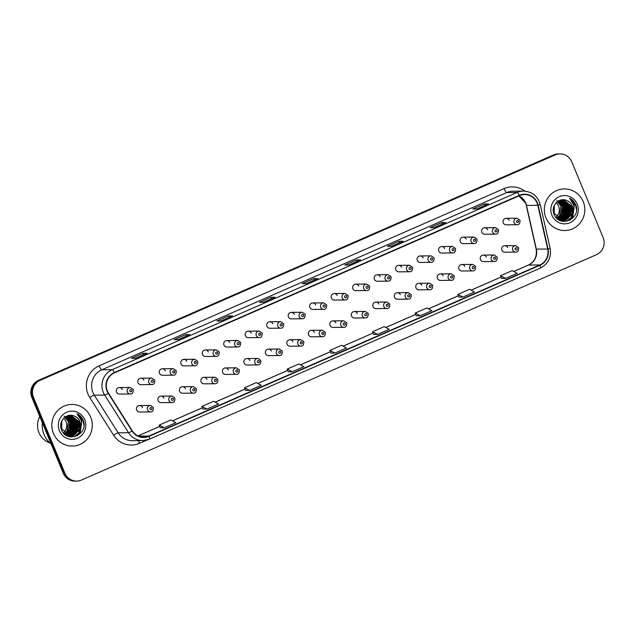 <?xml version="1.0" encoding="UTF-8"?>
<svg xmlns="http://www.w3.org/2000/svg" width="635" height="635" viewBox="0 0 635 635"><rect width="100%" height="100%" fill="white"/><g stroke="black" fill="none" stroke-linecap="round" stroke-linejoin="round"><path stroke-width="0.95" d="M163.981 398.113A3.254 3.159 89.4 0 0 161.036 396.137A3.254 3.159 89.4 0 0 158.163 400.661A3.254 3.159 89.4 0 0 161.1 402.638L171.934 402.534A3.254 3.159 -90.6 0 1 168.989 400.55A3.254 3.159 -90.6 0 1 171.871 396.026L174.871 398.026C174.974 401.185 173.99 402.685 171.934 402.534M185.468 388.715A3.254 3.159 89.4 0 0 182.523 386.731A3.254 3.159 89.4 0 0 179.649 391.255A3.254 3.159 89.4 0 0 182.586 393.24L193.413 393.128A3.254 3.159 -90.6 0 1 190.476 391.152A3.254 3.159 -90.6 0 1 193.35 386.628L196.358 388.628C196.461 391.779 195.477 393.279 193.413 393.128M206.947 379.309A3.254 3.159 89.4 0 0 204.01 377.333A3.254 3.159 89.4 0 0 201.136 381.857A3.254 3.159 89.4 0 0 204.073 383.834L214.9 383.73A3.254 3.159 -90.6 0 1 211.963 381.746A3.254 3.159 -90.6 0 1 214.836 377.222L217.845 379.222C217.948 382.381 216.964 383.881 214.9 383.73M228.433 369.903A3.254 3.159 89.4 0 0 225.496 367.927A3.254 3.159 89.4 0 0 222.615 372.451A3.254 3.159 89.4 0 0 225.56 374.428L236.387 374.325A3.254 3.159 -90.6 0 1 233.45 372.348A3.254 3.159 -90.6 0 1 236.323 367.824L239.324 369.816C239.427 372.975 238.45 374.475 236.387 374.325M249.92 360.505A3.254 3.159 89.4 0 0 246.983 358.529A3.254 3.159 89.4 0 0 244.102 363.053A3.254 3.159 89.4 0 0 247.047 365.03L257.873 364.919A3.254 3.159 -90.6 0 1 254.929 362.942A3.254 3.159 -90.6 0 1 257.81 358.418L260.81 360.418C260.914 363.577 259.937 365.077 257.873 364.919M271.407 351.099A3.254 3.159 89.4 0 0 268.462 349.123A3.254 3.159 89.4 0 0 265.589 353.647A3.254 3.159 89.4 0 0 268.526 355.624L279.36 355.521A3.254 3.159 -90.6 0 1 276.416 353.544A3.254 3.159 -90.6 0 1 279.297 349.02L282.297 351.012C282.4 354.171 281.416 355.671 279.36 355.521M292.894 341.701A3.254 3.159 89.4 0 0 289.949 339.725A3.254 3.159 89.4 0 0 287.076 344.249A3.254 3.159 89.4 0 0 290.012 346.226L300.839 346.115A3.254 3.159 -90.6 0 1 297.902 344.138A3.254 3.159 -90.6 0 1 300.776 339.614L303.784 341.614C303.887 344.765 302.903 346.273 300.839 346.115M314.373 332.295A3.254 3.159 89.4 0 0 311.436 330.319A3.254 3.159 89.4 0 0 308.554 334.843A3.254 3.159 89.4 0 0 311.499 336.82L322.326 336.717A3.254 3.159 -90.6 0 1 319.389 334.74A3.254 3.159 -90.6 0 1 322.262 330.216L325.271 332.208C325.366 335.367 324.39 336.867 322.326 336.717M335.859 322.897A3.254 3.159 89.4 0 0 332.923 320.913A3.254 3.159 89.4 0 0 330.041 325.438A3.254 3.159 89.4 0 0 332.986 327.422L343.813 327.311A3.254 3.159 -90.6 0 1 340.868 325.334A3.254 3.159 -90.6 0 1 343.749 320.81L346.75 322.81C346.853 325.961 345.877 327.469 343.813 327.311M357.346 313.492A3.254 3.159 89.4 0 0 354.401 311.515A3.254 3.159 89.4 0 0 351.528 316.039A3.254 3.159 89.4 0 0 354.465 318.016L365.3 317.913A3.254 3.159 -90.6 0 1 362.355 315.936A3.254 3.159 -90.6 0 1 365.236 311.412L368.236 313.404C368.34 316.563 367.355 318.064 365.3 317.913M378.833 304.094A3.254 3.159 89.4 0 0 375.888 302.109A3.254 3.159 89.4 0 0 373.015 306.634A3.254 3.159 89.4 0 0 375.952 308.618L386.778 308.507A3.254 3.159 -90.6 0 1 383.842 306.53A3.254 3.159 -90.6 0 1 386.715 302.006L389.723 304.006C389.827 307.157 388.842 308.658 386.778 308.507M400.312 294.688A3.254 3.159 89.4 0 0 397.375 292.711A3.254 3.159 89.4 0 0 394.502 297.236A3.254 3.159 89.4 0 0 397.439 299.212L408.265 299.109A3.254 3.159 -90.6 0 1 405.328 297.124A3.254 3.159 -90.6 0 1 408.202 292.6L411.21 294.6C411.313 297.759 410.329 299.26 408.265 299.109M421.799 285.29A3.254 3.159 89.4 0 0 418.862 283.305A3.254 3.159 89.4 0 0 415.981 287.83A3.254 3.159 89.4 0 0 418.925 289.814L429.752 289.703A3.254 3.159 -90.6 0 1 426.815 287.726A3.254 3.159 -90.6 0 1 429.689 283.202L432.689 285.202C432.792 288.353 431.816 289.854 429.752 289.703M443.286 275.884A3.254 3.159 89.4 0 0 440.349 273.907A3.254 3.159 89.4 0 0 437.467 278.432A3.254 3.159 89.4 0 0 440.412 280.408L451.239 280.305A3.254 3.159 -90.6 0 1 448.294 278.32A3.254 3.159 -90.6 0 1 451.175 273.796L454.176 275.796C454.279 278.955 453.303 280.456 451.239 280.305M464.772 266.478A3.254 3.159 89.4 0 0 461.828 264.501A3.254 3.159 89.4 0 0 458.954 269.026A3.254 3.159 89.4 0 0 461.891 271.002L472.726 270.899A3.254 3.159 -90.6 0 1 469.781 268.923A3.254 3.159 -90.6 0 1 472.662 264.398L475.663 266.398C475.766 269.55 474.782 271.05 472.726 270.899M486.259 257.08A3.254 3.159 89.4 0 0 483.314 255.103A3.254 3.159 89.4 0 0 480.441 259.628A3.254 3.159 89.4 0 0 483.378 261.604L494.205 261.501A3.254 3.159 -90.6 0 1 491.268 259.517A3.254 3.159 -90.6 0 1 494.141 254.992L497.149 256.992C497.253 260.152 496.268 261.652 494.205 261.501M507.738 247.674A3.254 3.159 89.4 0 0 504.801 245.697A3.254 3.159 89.4 0 0 501.92 250.222A3.254 3.159 89.4 0 0 504.865 252.198L515.691 252.095A3.254 3.159 -90.6 0 1 512.755 250.119A3.254 3.159 -90.6 0 1 515.628 245.594L518.636 247.587C518.731 250.746 517.755 252.246 515.691 252.095M142.494 407.519A3.254 3.159 89.4 0 0 139.557 405.535A3.254 3.159 89.4 0 0 136.676 410.059A3.254 3.159 89.4 0 0 139.621 412.044L150.447 411.932A3.254 3.159 -90.6 0 1 147.503 409.956A3.254 3.159 -90.6 0 1 150.384 405.432L153.384 407.432C153.487 410.583 152.511 412.083 150.447 411.932M138.033 382.699A3.254 3.159 89.4 0 0 140.978 384.683L151.805 384.572A3.254 3.159 -90.6 0 1 148.86 382.595A3.254 3.159 -90.6 0 1 151.741 378.071L140.914 378.174A3.254 3.159 89.4 0 0 138.033 382.699M159.52 373.301A3.254 3.159 89.4 0 0 162.457 375.277L173.291 375.174A3.254 3.159 -90.6 0 1 170.347 373.19A3.254 3.159 -90.6 0 1 173.228 368.665L162.393 368.776A3.254 3.159 89.4 0 0 159.52 373.301M181.007 363.895A3.254 3.159 89.4 0 0 183.944 365.879L194.77 365.768A3.254 3.159 -90.6 0 1 191.833 363.791A3.254 3.159 -90.6 0 1 194.707 359.267L183.88 359.37A3.254 3.159 89.4 0 0 181.007 363.895M202.494 354.497A3.254 3.159 89.4 0 0 205.43 356.473L216.257 356.37A3.254 3.159 -90.6 0 1 213.32 354.386A3.254 3.159 -90.6 0 1 216.194 349.861L205.367 349.972A3.254 3.159 89.4 0 0 202.494 354.497M223.972 345.091A3.254 3.159 89.4 0 0 226.917 347.067L237.744 346.964A3.254 3.159 -90.6 0 1 234.807 344.988A3.254 3.159 -90.6 0 1 237.68 340.463L226.854 340.566A3.254 3.159 89.4 0 0 223.972 345.091M245.459 335.693A3.254 3.159 89.4 0 0 248.404 337.669L259.231 337.566A3.254 3.159 -90.6 0 1 256.286 335.582A3.254 3.159 -90.6 0 1 259.167 331.057L248.341 331.168A3.254 3.159 89.4 0 0 245.459 335.693M266.946 326.287A3.254 3.159 89.4 0 0 269.883 328.263L280.718 328.16A3.254 3.159 -90.6 0 1 277.773 326.184A3.254 3.159 -90.6 0 1 280.646 321.659L269.819 321.762A3.254 3.159 89.4 0 0 266.946 326.287M288.433 316.889A3.254 3.159 89.4 0 0 291.37 318.865L302.197 318.754A3.254 3.159 -90.6 0 1 299.26 316.778A3.254 3.159 -90.6 0 1 302.133 312.253L291.306 312.364A3.254 3.159 89.4 0 0 288.433 316.889M309.912 307.483A3.254 3.159 89.4 0 0 312.857 309.459L323.683 309.356A3.254 3.159 -90.6 0 1 320.746 307.38A3.254 3.159 -90.6 0 1 323.62 302.855L312.793 302.959A3.254 3.159 89.4 0 0 309.912 307.483M331.399 298.085A3.254 3.159 89.4 0 0 334.343 300.061L345.17 299.95A3.254 3.159 -90.6 0 1 342.225 297.974A3.254 3.159 -90.6 0 1 345.107 293.449L334.28 293.56A3.254 3.159 89.4 0 0 331.399 298.085M352.885 288.679A3.254 3.159 89.4 0 0 355.822 290.655L366.657 290.552A3.254 3.159 -90.6 0 1 363.712 288.576A3.254 3.159 -90.6 0 1 366.593 284.051L355.759 284.155A3.254 3.159 89.4 0 0 352.885 288.679M374.372 279.273A3.254 3.159 89.4 0 0 377.309 281.257L388.136 281.146A3.254 3.159 -90.6 0 1 385.199 279.17A3.254 3.159 -90.6 0 1 388.072 274.645L377.246 274.749A3.254 3.159 89.4 0 0 374.372 279.273M395.859 269.875A3.254 3.159 89.4 0 0 398.796 271.851L409.623 271.748A3.254 3.159 -90.6 0 1 406.686 269.764A3.254 3.159 -90.6 0 1 409.559 265.247L398.732 265.351A3.254 3.159 89.4 0 0 395.859 269.875M417.338 260.469A3.254 3.159 89.4 0 0 420.283 262.453L431.109 262.342A3.254 3.159 -90.6 0 1 428.173 260.366A3.254 3.159 -90.6 0 1 431.046 255.841L420.219 255.945A3.254 3.159 89.4 0 0 417.338 260.469M438.825 251.071A3.254 3.159 89.4 0 0 441.769 253.047L452.596 252.944A3.254 3.159 -90.6 0 1 449.651 250.96A3.254 3.159 -90.6 0 1 452.533 246.436L441.706 246.547A3.254 3.159 89.4 0 0 438.825 251.071M460.311 241.665A3.254 3.159 89.4 0 0 463.248 243.649L474.083 243.538A3.254 3.159 -90.6 0 1 471.138 241.562A3.254 3.159 -90.6 0 1 474.02 237.038L463.185 237.141A3.254 3.159 89.4 0 0 460.311 241.665M481.798 232.267A3.254 3.159 89.4 0 0 484.735 234.244L495.562 234.14A3.254 3.159 -90.6 0 1 492.625 232.156A3.254 3.159 -90.6 0 1 495.498 227.632L484.672 227.743A3.254 3.159 89.4 0 0 481.798 232.267M503.277 222.861A3.254 3.159 89.4 0 0 506.222 224.838L517.049 224.734A3.254 3.159 -90.6 0 1 514.112 222.758A3.254 3.159 -90.6 0 1 516.985 218.234L506.158 218.337A3.254 3.159 89.4 0 0 503.277 222.861M116.546 392.105A3.254 3.159 89.4 0 0 119.491 394.081L130.318 393.978A3.254 3.159 -90.6 0 1 127.381 392.001A3.254 3.159 -90.6 0 1 130.254 387.477L119.428 387.58A3.254 3.159 89.4 0 0 116.546 392.105M143.851 380.159A3.254 3.159 89.4 0 0 140.914 378.174M165.338 370.753A3.254 3.159 89.4 0 0 162.393 368.776M186.825 361.355A3.254 3.159 89.4 0 0 183.88 359.37M208.304 351.949A3.254 3.159 89.4 0 0 205.367 349.972M229.791 342.543A3.254 3.159 89.4 0 0 226.854 340.566M251.277 333.145A3.254 3.159 89.4 0 0 248.341 331.168M272.764 323.739A3.254 3.159 89.4 0 0 269.819 321.762M294.251 314.341A3.254 3.159 89.4 0 0 291.306 312.364M315.73 304.935A3.254 3.159 89.4 0 0 312.793 302.959M337.217 295.537A3.254 3.159 89.4 0 0 334.28 293.56M358.704 286.131A3.254 3.159 89.4 0 0 355.759 284.155M380.19 276.733A3.254 3.159 89.4 0 0 377.246 274.749M401.669 267.327A3.254 3.159 89.4 0 0 398.732 265.351M423.156 257.929A3.254 3.159 89.4 0 0 420.219 255.945M444.643 248.523A3.254 3.159 89.4 0 0 441.706 246.547M466.13 239.125A3.254 3.159 89.4 0 0 463.185 237.141M487.617 229.719A3.254 3.159 89.4 0 0 484.672 227.743M509.095 220.313A3.254 3.159 89.4 0 0 506.158 218.337M122.364 389.557A3.254 3.159 89.4 0 0 119.428 387.58M53.427 433.411A20.812 20.233 89.4 0 0 72.247 446.072A20.812 20.233 89.4 0 0 90.662 417.116A20.812 20.233 89.4 0 0 71.842 404.455A20.812 20.233 89.4 0 0 53.427 433.411A20.812 20.233 89.4 0 0 72.247 446.072A20.812 20.233 89.4 0 0 90.662 417.116A20.812 20.233 89.4 0 0 71.842 404.455A20.812 20.233 89.4 0 0 53.427 433.411M545.957 217.869A20.812 20.233 89.4 0 0 564.777 230.529A20.812 20.233 89.4 0 0 583.192 201.573A20.812 20.233 89.4 0 0 564.372 188.912A20.812 20.233 89.4 0 0 545.957 217.869A20.812 20.233 89.4 0 0 564.777 230.529A20.812 20.233 89.4 0 0 583.192 201.573A20.812 20.233 89.4 0 0 564.372 188.912A20.812 20.233 89.4 0 0 545.957 217.869M107.378 391.049A13.875 13.486 -90.6 0 1 114.498 372.848L519.382 195.667A13.875 13.486 -90.6 0 1 537.805 205.303L547.688 249.047A13.875 13.486 -90.6 0 1 539.837 264.946L148.907 436.023A13.875 13.486 -90.6 0 1 132.318 430.824L108.482 393.184A13.875 13.486 -90.6 0 1 107.378 391.049M107.069 391.184A14.216 13.827 89.4 0 0 108.204 393.375L132.032 431.006A14.216 13.827 89.4 0 0 149.034 436.34L539.972 265.263A14.216 13.827 89.4 0 0 548.021 248.968L538.139 205.224A14.216 13.827 89.4 0 0 519.247 195.35L114.371 372.531A14.216 13.827 89.4 0 0 107.069 391.184M76.629 481.084L75.009 481.1A13.01 12.644 89.4 0 1 63.246 473.186L31.845 397.391A13.01 12.644 89.4 0 1 38.529 380.333L553.545 154.948A13.01 12.644 89.4 0 1 558.371 153.916L559.181 153.908A13.01 12.644 89.4 0 0 554.355 154.94L39.338 380.325A13.01 12.644 89.4 0 0 32.655 397.383L64.056 473.178A13.01 12.644 89.4 0 0 75.819 481.092A13.01 12.644 89.4 0 1 64.056 473.178L32.655 397.383A13.01 12.644 89.4 0 1 39.338 380.325L554.355 154.94A13.01 12.644 89.4 0 1 559.181 153.908L559.991 153.9A13.01 12.644 89.4 0 0 555.165 154.932L40.148 380.317A13.01 12.644 89.4 0 0 33.464 397.375L64.865 473.17A13.01 12.644 89.4 0 0 81.455 480.052L596.471 254.667A13.01 12.644 89.4 0 0 603.155 237.609L571.754 161.814A13.01 12.644 89.4 0 0 559.991 153.9M476.798 208.978L488.323 203.93A3.469 0.746 66.4 0 1 488.371 203.898A3.469 0.746 66.4 0 1 488.442 203.883L484.394 203.922L472.757 209.018L476.806 208.978L488.442 203.883M484.997 205.375L484.394 203.922M434.142 227.64L445.659 222.599A3.469 0.746 66.4 0 1 445.714 222.567A3.469 0.746 66.4 0 1 445.786 222.552L441.738 222.591L430.101 227.679L434.149 227.64L445.786 222.552M442.333 224.044L441.738 222.591M391.485 246.309L403.003 241.268A3.469 0.746 66.4 0 1 403.05 241.237A3.469 0.746 66.4 0 1 403.122 241.221L399.074 241.26L387.437 246.348L391.485 246.309L403.122 241.221M399.677 242.713L399.074 241.26M348.821 264.978L360.339 259.937A3.469 0.746 66.4 0 1 360.394 259.905A3.469 0.746 66.4 0 1 360.466 259.89L356.418 259.929L344.781 265.017L348.829 264.978L360.466 259.89M357.013 261.382L356.418 259.929M135.525 358.323L147.042 353.282A3.469 0.746 66.4 0 1 147.098 353.25A3.469 0.746 66.4 0 1 147.161 353.235L143.113 353.274L131.485 358.362L135.533 358.323L147.161 353.235M143.716 354.727L143.113 353.274M178.181 339.654L189.706 334.613A3.469 0.746 66.4 0 1 189.754 334.581A3.469 0.746 66.4 0 1 189.825 334.566L185.777 334.605L174.141 339.693L178.189 339.654L189.825 334.566M186.38 336.058L185.777 334.605M220.845 320.985L232.362 315.944A3.469 0.746 66.4 0 1 232.418 315.912A3.469 0.746 66.4 0 1 232.481 315.897L228.433 315.936L216.805 321.024L220.845 320.985L232.481 315.897M229.037 317.389L228.433 315.936M275.074 297.243L263.469 302.316L275.026 297.275A3.469 0.746 66.4 0 1 275.074 297.243A3.469 0.746 66.4 0 1 275.145 297.228L271.097 297.267L259.461 302.355L263.509 302.316L275.145 297.228M271.701 298.72L271.097 297.267M317.738 278.574L306.133 283.647L317.683 278.606A3.469 0.746 66.4 0 1 317.738 278.574A3.469 0.746 66.4 0 1 317.802 278.559L313.753 278.598L302.117 283.686L306.165 283.647L317.802 278.559M314.357 280.051L313.753 278.598M416.227 315.754L420.243 315.722L431.871 310.634L426.871 307.967L415.234 313.063L416.235 315.762M458.891 297.085L462.899 297.053L474.536 291.965L469.527 289.298L457.891 294.394L458.891 297.093M501.547 278.416L505.563 278.392L517.192 273.296L512.191 270.637L500.555 275.725L501.555 278.424M288.25 371.753L292.259 371.729L303.895 366.641L298.887 363.974L287.258 369.07L288.25 371.769M245.586 390.422L249.603 390.398L261.239 385.31L256.23 382.643L244.594 387.739L245.594 390.438M202.93 409.091L206.939 409.067L218.575 403.979L213.566 401.312L201.938 406.408L202.93 409.107M160.266 427.76L164.282 427.736L175.919 422.648L170.91 419.981L159.274 425.077L160.274 427.776M373.57 334.423L377.579 334.391L389.215 329.303L384.207 326.636L372.578 331.732L373.57 334.431M334.923 353.06L346.551 347.972L341.551 345.305L329.914 350.401L330.875 353.1L334.923 353.06L329.914 350.401M292.259 371.729L287.258 369.07M249.603 390.398L244.594 387.739M206.939 409.067L201.938 406.408M164.282 427.736L159.274 425.077M377.579 334.391L372.578 331.732M420.243 315.722L415.234 313.063M462.899 297.053L457.891 294.394M505.563 278.392L500.555 275.725M63.992 432.316A9.803 9.533 89.4 0 0 63.698 418.219M42.339 422.719A23.408 22.765 89.4 0 0 44.021 434.499A23.408 22.765 89.4 0 0 51.11 443.905M39.767 416.512A18.423 17.915 89.4 0 0 38.965 432.641A18.423 17.915 89.4 0 0 50.014 442.976M64.913 417.163L68.382 421.545L67.016 431.276L65.072 433.221M65.556 416.743L69.659 421.537L68.302 431.268L65.715 433.649M65.389 416.838L69.342 421.537L69.858 427.006L65.556 433.546M66.191 416.393L70.945 421.521L69.588 431.252L66.365 434.015M66.207 434.094L65.722 434.324M65.564 434.396L65.087 434.578M66.032 416.481L70.628 421.529L70.723 428.538L66.199 433.927M66.834 416.115L72.231 421.513L70.874 431.236L67.008 434.308M66.85 434.38L66.373 434.57M66.207 434.626L65.73 434.777M66.667 416.179L71.914 421.513L71.723 429.26L66.85 434.237M67.469 415.885L73.517 421.497L72.16 431.228L67.651 434.554M67.31 415.941L73.2 421.497L73.533 427.776L67.493 434.499M68.112 415.711L74.803 421.481L73.438 431.213L68.302 434.753M68.135 434.792L67.659 434.911M67.501 434.943L67.016 435.023M66.85 435.046L66.373 435.094M66.215 435.11L65.802 435.126M67.953 415.75L74.486 421.489L74.684 428.212L68.135 434.705M68.755 415.584L76.089 421.473L74.724 431.205L68.945 434.896M68.778 434.935L68.302 435.015M68.143 435.038L67.659 435.086M67.493 435.094L66.699 435.118M68.588 415.615L75.771 421.473L75.144 430.093L68.866 434.848M69.398 415.512L77.375 421.457L76.01 431.189L69.588 434.999M69.421 435.023L68.945 435.07M68.786 435.086L67.977 435.102M69.231 415.528L77.057 421.465L77.145 428.514L69.921 434.888M64.992 417.108L71.255 415.552L78.661 421.45L77.295 431.181L70.231 435.062M70.064 435.07L68.318 435.015L63.309 432.872M69.874 415.481L78.335 421.45L77.573 430.292L70.112 435.046M61.444 429.117L70.874 435.078L78.581 431.165L80.185 428.022L79.804 421.434C78.621 418.735 76.676 416.909 73.954 415.941C77.041 417.346 78.93 419.179 79.621 421.434L79.542 428.927L69.334 436.666M70.874 435.078L69.604 435.007L61.77 429.117L61.785 420.989M64.103 416.203L65.23 416.743M73.954 415.941C66.262 412.504 57.999 421.815 61.428 429.601C66.357 443.952 88.582 434.713 83.423 420.949L83.161 420.259C81.907 417.322 79.875 415.139 77.065 413.726L81.447 420.862L80.185 428.022M59.404 430.792A14.137 13.748 89.4 0 0 77.43 438.269A14.137 13.748 89.4 0 0 84.693 419.727A14.137 13.748 89.4 0 0 66.659 412.258A14.137 13.748 89.4 0 0 59.404 430.792M69.866 436.372A18.423 17.915 89.4 0 0 70.715 435.078A18.423 17.915 89.4 0 0 70.755 435.007M71.382 433.856A18.423 17.915 89.4 0 0 71.826 432.895M72.017 432.451A18.423 17.915 89.4 0 0 72.692 430.451M77.065 413.726L83.01 420.267L83.923 425.283M80.439 417.846L81.724 420.275L80.018 432.967L76.97 435.872M81.359 425.18L78.732 432.975L74.128 436.793M78.049 420.775L78.105 429.292M77.327 431.141L75.779 433.491M75.438 433.88L71.255 436.967M76.764 420.799L76.811 429.331M76.041 431.157L74.493 433.499M74.152 433.895L73.477 434.594M73.327 434.729L70.239 436.848M75.478 420.814L75.525 429.347M74.755 431.165L73.208 433.514M72.866 433.903L72.192 434.61M70.969 415.838L71.58 416.465M71.906 416.838L73.406 419.036M74.192 420.814L74.239 429.355M73.469 431.181L71.922 433.53M71.58 433.919L70.906 434.618M70.398 435.078L68.501 436.428M69.683 415.854L70.302 416.481M70.62 416.846L72.12 419.044M72.906 420.83L72.954 429.363M72.184 431.189L70.636 433.538M70.294 433.927L69.62 434.634M69.112 435.094L67.707 436.142M68.397 415.869L69.017 416.497M69.334 416.854L70.834 419.06M71.62 420.854L71.676 429.371M70.898 431.205L69.35 433.554M69.017 433.943L68.334 434.65M67.874 435.062L66.953 435.793M80.002 417.028L81.891 420.275L80.177 432.967L77.526 435.594M81.502 424.45L78.891 432.975L74.39 436.745M78.692 422.553L78.724 427.498M77.859 430.355L76.136 433.245M75.763 433.697L71.39 436.975M77.399 422.513L77.43 427.593M76.573 430.363L74.851 433.253M74.478 433.713L73.723 434.515M73.557 434.665L70.358 436.864M76.113 422.529L76.144 427.585M75.287 430.379L73.565 433.268M73.192 433.721L72.438 434.523M71.906 435.007L69.445 436.697M74.827 422.537L74.859 427.609M74.001 430.395L72.279 433.284M71.906 433.737L71.152 434.538M70.556 435.078L68.596 436.467M69.921 415.925L70.612 416.647M70.969 417.068L72.652 419.791M73.541 422.553L73.573 427.617M72.715 430.403L70.993 433.3M70.62 433.745L69.866 434.546M69.588 435.086L67.802 436.181M72.255 422.561L72.287 427.617M556.522 216.773A9.803 9.533 89.4 0 0 556.228 202.676M557.443 201.62L560.903 206.01L559.546 215.741L557.601 217.678M558.078 201.2L562.189 205.994L560.824 215.725L558.244 218.107M557.919 201.303L561.872 205.994L562.388 211.463L558.086 218.011M558.721 200.858L563.475 205.986L562.11 215.709L558.895 218.472M558.729 218.559L558.252 218.781M558.094 218.853L557.609 219.043M558.562 200.938L563.158 205.986L563.245 213.003L558.729 218.384M559.356 200.573L564.761 205.97L563.396 215.702L559.538 218.773M559.371 218.845L558.895 219.027M558.736 219.083L558.252 219.234M559.197 200.636L564.436 205.97L564.253 213.717L559.371 218.702M559.999 200.343L566.047 205.954L564.682 215.686L560.181 219.019M559.84 200.398L565.721 205.962L566.063 212.241L560.022 218.964M560.642 200.168L567.333 205.946L565.968 215.678L560.824 219.21M560.665 219.258L560.181 219.369M560.022 219.4L559.546 219.488M559.379 219.512L558.903 219.559M558.744 219.567L558.332 219.583M560.475 200.208L567.007 205.946L567.214 212.677L560.665 219.17M561.276 200.049L568.619 205.93L567.253 215.662L561.467 219.361M561.308 219.392L560.824 219.472M560.673 219.496L560.189 219.543M560.022 219.559L559.221 219.575M561.118 200.073L568.293 205.938L567.666 214.551L561.396 219.305M561.919 199.969L569.905 205.923L568.539 215.646L562.11 219.464M561.951 219.48L561.467 219.535M561.308 219.543L560.507 219.559M561.761 199.985L569.579 205.923L569.674 212.971L562.451 219.345M557.522 201.565L563.785 200.009L571.19 205.907L569.825 215.638L562.753 219.519M562.594 219.527L560.84 219.472L555.839 217.329M562.404 199.946L570.865 205.907L570.103 214.749L562.642 219.504M563.15 219.48L571.111 215.622L572.714 212.479L572.325 205.899C571.151 203.2 569.198 201.366 566.483 200.406C569.571 201.811 571.46 203.637 572.151 205.899L572.072 213.392L561.864 221.131M563.396 219.535L562.126 219.464L554.299 213.574L554.315 205.454M561.126 220.924L563.086 219.535L553.974 213.574M556.633 200.66L557.752 201.208M566.483 200.406C558.792 196.961 550.529 206.272 553.958 214.058C558.879 228.409 581.104 219.17 575.953 205.407L575.691 204.724C574.429 201.779 572.397 199.596 569.595 198.183L573.976 205.319L572.714 212.479M551.926 215.257A14.137 13.748 89.4 0 0 569.96 222.726A14.137 13.748 89.4 0 0 577.215 204.192A14.137 13.748 89.4 0 0 559.189 196.715A14.137 13.748 89.4 0 0 551.926 215.257M562.396 220.829A18.423 17.915 89.4 0 0 563.245 219.535A18.423 17.915 89.4 0 0 563.285 219.464M563.912 218.313A18.423 17.915 89.4 0 0 564.356 217.353M564.539 216.916A18.423 17.915 89.4 0 0 565.213 214.908M569.595 198.183L575.54 204.724L576.453 209.74M572.968 202.303L574.254 204.74L572.54 217.424L569.5 220.337M573.881 209.637L571.254 217.44L566.658 221.258M570.571 205.24L570.635 213.749M569.849 215.598L568.301 217.948M567.968 218.337L563.777 221.424M569.293 205.256L569.333 213.797M568.563 215.614L567.023 217.964M566.682 218.353L565.999 219.059M565.856 219.194L562.761 221.305M568.007 205.272L568.055 213.804M567.277 215.63L565.737 217.972M565.396 218.369L564.713 219.067M563.491 200.303L564.11 200.93M564.436 201.295L565.928 203.494M566.722 205.28L566.769 213.812M565.991 215.638L564.452 217.988M564.11 218.376L563.428 219.083M562.928 219.535L561.022 220.893M562.205 200.319L562.824 200.938M563.15 201.303L564.642 203.51M565.436 205.295L565.483 213.828M564.713 215.654L563.166 218.003M562.824 218.392L562.15 219.091M561.681 219.512L560.237 220.599M560.919 200.327L561.538 200.954M561.864 201.319L563.356 203.517M564.15 205.311L564.197 213.828M563.428 215.662L561.88 218.011M561.538 218.4L560.864 219.107M560.356 219.559L559.483 220.25M572.532 201.493L574.413 204.732L572.707 217.424L570.055 220.051M574.032 208.907L571.421 217.432L566.92 221.202M571.222 207.01L571.254 211.963M570.381 214.813L568.658 217.702M568.285 218.154L563.92 221.432M569.928 206.97L569.952 212.05M569.095 214.828L567.372 217.718M566.999 218.17L566.245 218.972M566.087 219.123L562.888 221.329M568.642 206.994L568.674 212.05M567.817 214.836L566.087 217.726M565.714 218.186L564.959 218.988M564.436 219.472L561.967 221.155M567.357 207.002L567.388 212.066M566.531 214.852L564.801 217.741M564.428 218.194L563.674 218.996M562.443 200.39L563.134 201.105M563.491 201.525L565.174 204.256M566.071 207.01L566.102 212.074M565.245 214.868L563.515 217.757M563.15 218.21L562.396 219.012M561.864 219.496L560.332 220.639M564.785 207.026L564.817 212.082M537.805 205.303L526.471 205.415A13.875 13.486 89.4 0 0 518.866 195.898M539.837 264.946L528.503 265.057A13.875 13.486 89.4 0 0 536.353 249.158L526.471 205.415L525.518 203.049L518.819 195.913M147.169 439.984L139.533 443.325A21.677 21.074 -90.6 0 1 113.609 435.197L89.781 397.558A21.677 21.074 -90.6 0 1 99.179 365.792L504.063 188.611A4.334 0.937 -113.6 0 0 506.722 192.588L101.846 369.768A17.343 16.859 89.4 0 0 92.94 392.517A17.343 16.859 89.4 0 0 94.321 395.184L118.158 432.824A17.343 16.859 89.4 0 0 132.453 440.706L142.819 440.603A17.343 16.859 -90.6 0 1 128.516 432.721A4.334 0.548 -32.3 0 0 132.032 431.006M504.063 188.611A21.677 21.074 -90.6 0 1 524.867 191.143M513.167 191.206A17.343 16.859 89.4 0 0 506.722 192.588L517.088 192.484A17.343 16.859 -90.6 0 1 523.526 191.103L513.167 191.206M113.609 435.197A4.334 0.548 147.7 0 1 118.158 432.824L128.516 432.721L104.688 395.081A17.343 16.859 -90.6 0 1 103.307 392.414A17.343 16.859 -90.6 0 1 112.205 369.673A4.334 0.937 66.4 0 1 114.371 372.531M108.204 393.375A4.334 0.548 -32.3 0 1 104.688 395.081L94.321 395.184A4.334 0.548 147.7 0 0 89.781 397.558M539.972 265.263A4.334 0.937 66.4 0 1 540.274 268.129L149.344 439.206L142.819 440.603A17.343 16.859 -90.6 0 0 149.257 439.222A4.334 0.937 -113.6 0 0 149.344 439.206A4.334 0.937 -113.6 0 0 149.034 436.34M548.021 248.968L550.124 248.293C551.513 257.326 548.227 263.93 540.274 268.129A4.334 0.937 66.4 0 1 540.187 268.145M538.139 205.224L540.242 204.549C537.75 196.088 532.178 191.603 523.526 191.103M519.247 195.35A4.334 0.937 -113.6 0 0 517.088 192.484L112.205 369.673L101.846 369.768A4.334 0.937 -113.6 0 1 99.179 365.792M555.165 154.932L553.545 154.948M40.148 380.317L38.529 380.333M33.464 397.375L31.845 397.391M64.865 473.17L63.246 473.186M138.684 440.642A4.334 0.937 -113.6 0 0 139.533 443.325M547.688 249.047L536.13 249.11L526.256 205.367M148.907 436.023L138.581 436.126M138.089 435.904L159.774 426.418M172.522 420.838L202.43 407.749M215.178 402.169L245.094 389.08M257.842 383.5L287.75 370.411M300.498 364.831L330.414 351.742M343.154 346.162L373.07 333.073L343.122 346.146M385.818 327.493L415.727 314.404M428.474 308.824L458.391 295.735M471.138 290.155L501.047 277.066M513.794 271.486L528.503 265.057A7.803 1.683 -113.6 0 0 528.352 265.089C534.606 261.826 537.202 256.5 536.13 249.11M129.826 391.144A1.087 1.056 89.4 0 0 131.207 391.716A1.087 1.056 89.4 0 0 131.762 390.295A1.087 1.056 89.4 0 0 130.381 389.723A1.087 1.056 89.4 0 0 129.826 391.144M151.892 408.257A1.087 1.056 89.4 0 0 150.511 407.678A1.087 1.056 89.4 0 0 149.955 409.099A1.087 1.056 89.4 0 0 151.336 409.678A1.087 1.056 89.4 0 0 151.892 408.257M151.305 381.738A1.087 1.056 89.4 0 0 152.694 382.318A1.087 1.056 89.4 0 0 153.249 380.897A1.087 1.056 89.4 0 0 151.868 380.317A1.087 1.056 89.4 0 0 151.305 381.738M172.791 372.34A1.087 1.056 89.4 0 0 174.173 372.912A1.087 1.056 89.4 0 0 174.736 371.491A1.087 1.056 89.4 0 0 173.347 370.919A1.087 1.056 89.4 0 0 172.791 372.34M194.278 362.934A1.087 1.056 89.4 0 0 195.659 363.514A1.087 1.056 89.4 0 0 196.215 362.085A1.087 1.056 89.4 0 0 194.834 361.513A1.087 1.056 89.4 0 0 194.278 362.934M215.765 353.536A1.087 1.056 89.4 0 0 217.146 354.108A1.087 1.056 89.4 0 0 217.702 352.687A1.087 1.056 89.4 0 0 216.321 352.115A1.087 1.056 89.4 0 0 215.765 353.536M173.379 398.851A1.087 1.056 89.4 0 0 171.99 398.28A1.087 1.056 89.4 0 0 171.434 399.701A1.087 1.056 89.4 0 0 172.815 400.272A1.087 1.056 89.4 0 0 173.379 398.851M194.858 389.445A1.087 1.056 89.4 0 0 193.477 388.874A1.087 1.056 89.4 0 0 192.921 390.295A1.087 1.056 89.4 0 0 194.302 390.874A1.087 1.056 89.4 0 0 194.858 389.445M216.344 380.048A1.087 1.056 89.4 0 0 214.963 379.476A1.087 1.056 89.4 0 0 214.408 380.897A1.087 1.056 89.4 0 0 215.789 381.468A1.087 1.056 89.4 0 0 216.344 380.048M237.252 344.13A1.087 1.056 89.4 0 0 238.633 344.702A1.087 1.056 89.4 0 0 239.189 343.281A1.087 1.056 89.4 0 0 237.808 342.709A1.087 1.056 89.4 0 0 237.252 344.13M258.731 334.732A1.087 1.056 89.4 0 0 260.12 335.304A1.087 1.056 89.4 0 0 260.675 333.883A1.087 1.056 89.4 0 0 259.286 333.311A1.087 1.056 89.4 0 0 258.731 334.732M280.218 325.326A1.087 1.056 89.4 0 0 281.599 325.898A1.087 1.056 89.4 0 0 282.154 324.477A1.087 1.056 89.4 0 0 280.773 323.906A1.087 1.056 89.4 0 0 280.218 325.326M237.831 370.642A1.087 1.056 89.4 0 0 236.45 370.07A1.087 1.056 89.4 0 0 235.895 371.491A1.087 1.056 89.4 0 0 237.276 372.062A1.087 1.056 89.4 0 0 237.831 370.642M259.318 361.244A1.087 1.056 89.4 0 0 257.937 360.672A1.087 1.056 89.4 0 0 257.373 362.093A1.087 1.056 89.4 0 0 258.762 362.664A1.087 1.056 89.4 0 0 259.318 361.244M280.797 351.838A1.087 1.056 89.4 0 0 279.416 351.266A1.087 1.056 89.4 0 0 278.86 352.687A1.087 1.056 89.4 0 0 280.241 353.258A1.087 1.056 89.4 0 0 280.797 351.838M301.704 315.928A1.087 1.056 89.4 0 0 303.085 316.5A1.087 1.056 89.4 0 0 303.641 315.079A1.087 1.056 89.4 0 0 302.26 314.508A1.087 1.056 89.4 0 0 301.704 315.928M323.191 306.522A1.087 1.056 89.4 0 0 324.572 307.094A1.087 1.056 89.4 0 0 325.128 305.673A1.087 1.056 89.4 0 0 323.747 305.102A1.087 1.056 89.4 0 0 323.191 306.522M344.67 297.124A1.087 1.056 89.4 0 0 346.059 297.696A1.087 1.056 89.4 0 0 346.615 296.275A1.087 1.056 89.4 0 0 345.234 295.696A1.087 1.056 89.4 0 0 344.67 297.124M366.157 287.719A1.087 1.056 89.4 0 0 367.538 288.29A1.087 1.056 89.4 0 0 368.102 286.869A1.087 1.056 89.4 0 0 366.712 286.298A1.087 1.056 89.4 0 0 366.157 287.719M387.644 278.32A1.087 1.056 89.4 0 0 389.025 278.892A1.087 1.056 89.4 0 0 389.58 277.471A1.087 1.056 89.4 0 0 388.199 276.892A1.087 1.056 89.4 0 0 387.644 278.32M302.284 342.44A1.087 1.056 89.4 0 0 300.903 341.868A1.087 1.056 89.4 0 0 300.347 343.289A1.087 1.056 89.4 0 0 301.728 343.86A1.087 1.056 89.4 0 0 302.284 342.44M323.771 333.034A1.087 1.056 89.4 0 0 322.389 332.462A1.087 1.056 89.4 0 0 321.834 333.883A1.087 1.056 89.4 0 0 323.215 334.454A1.087 1.056 89.4 0 0 323.771 333.034M345.257 323.636A1.087 1.056 89.4 0 0 343.876 323.056A1.087 1.056 89.4 0 0 343.321 324.485A1.087 1.056 89.4 0 0 344.702 325.056A1.087 1.056 89.4 0 0 345.257 323.636M366.744 314.23A1.087 1.056 89.4 0 0 365.355 313.658A1.087 1.056 89.4 0 0 364.8 315.079A1.087 1.056 89.4 0 0 366.181 315.651A1.087 1.056 89.4 0 0 366.744 314.23M388.223 304.832A1.087 1.056 89.4 0 0 386.842 304.252A1.087 1.056 89.4 0 0 386.286 305.673A1.087 1.056 89.4 0 0 387.667 306.253A1.087 1.056 89.4 0 0 388.223 304.832M409.131 268.915A1.087 1.056 89.4 0 0 410.512 269.486A1.087 1.056 89.4 0 0 411.067 268.065A1.087 1.056 89.4 0 0 409.686 267.494A1.087 1.056 89.4 0 0 409.131 268.915M430.617 259.509A1.087 1.056 89.4 0 0 431.998 260.088A1.087 1.056 89.4 0 0 432.554 258.667A1.087 1.056 89.4 0 0 431.173 258.088A1.087 1.056 89.4 0 0 430.617 259.509M452.096 250.111A1.087 1.056 89.4 0 0 453.485 250.682A1.087 1.056 89.4 0 0 454.041 249.261A1.087 1.056 89.4 0 0 452.652 248.69A1.087 1.056 89.4 0 0 452.096 250.111M473.583 240.705A1.087 1.056 89.4 0 0 474.964 241.284A1.087 1.056 89.4 0 0 475.52 239.855A1.087 1.056 89.4 0 0 474.139 239.284A1.087 1.056 89.4 0 0 473.583 240.705M495.07 231.307A1.087 1.056 89.4 0 0 496.451 231.878A1.087 1.056 89.4 0 0 497.007 230.457A1.087 1.056 89.4 0 0 495.625 229.886A1.087 1.056 89.4 0 0 495.07 231.307M516.557 221.901A1.087 1.056 89.4 0 0 517.938 222.472A1.087 1.056 89.4 0 0 518.493 221.051A1.087 1.056 89.4 0 0 517.112 220.48A1.087 1.056 89.4 0 0 516.557 221.901M409.71 295.426A1.087 1.056 89.4 0 0 408.329 294.854A1.087 1.056 89.4 0 0 407.773 296.275A1.087 1.056 89.4 0 0 409.154 296.847A1.087 1.056 89.4 0 0 409.71 295.426M431.197 286.02A1.087 1.056 89.4 0 0 429.816 285.448A1.087 1.056 89.4 0 0 429.26 286.869A1.087 1.056 89.4 0 0 430.641 287.449A1.087 1.056 89.4 0 0 431.197 286.02M452.684 276.622A1.087 1.056 89.4 0 0 451.302 276.05A1.087 1.056 89.4 0 0 450.739 277.471A1.087 1.056 89.4 0 0 452.128 278.043A1.087 1.056 89.4 0 0 452.684 276.622M474.162 267.216A1.087 1.056 89.4 0 0 472.781 266.644A1.087 1.056 89.4 0 0 472.226 268.065A1.087 1.056 89.4 0 0 473.607 268.637A1.087 1.056 89.4 0 0 474.162 267.216M495.649 257.818A1.087 1.056 89.4 0 0 494.268 257.246A1.087 1.056 89.4 0 0 493.712 258.667A1.087 1.056 89.4 0 0 495.094 259.239A1.087 1.056 89.4 0 0 495.649 257.818M517.136 248.412A1.087 1.056 89.4 0 0 515.755 247.84A1.087 1.056 89.4 0 0 515.199 249.261A1.087 1.056 89.4 0 0 516.58 249.833A1.087 1.056 89.4 0 0 517.136 248.412M550.124 248.293L540.242 204.549M138.049 435.888L159.758 426.387M172.482 420.822L202.422 407.718M215.138 402.153L245.078 389.049M257.802 383.484L287.742 370.38M300.458 364.815L330.398 351.711M385.778 327.477L415.719 314.373M428.442 308.808L458.383 295.704M471.099 290.139L501.039 277.035M513.763 271.47L528.352 265.089M232.418 315.912L220.813 320.985M189.754 334.581L178.149 339.654M147.098 353.25L135.493 358.323M360.394 259.905L348.79 264.978M403.05 241.237L391.454 246.316M445.714 222.567L434.11 227.648M488.371 203.898L476.774 208.978M130.318 393.978C132.382 394.129 133.358 392.628 133.263 389.469L130.254 387.477M139.557 405.535L150.384 405.432M151.805 384.572C153.868 384.723 154.845 383.222 154.742 380.071L151.741 378.071M173.291 375.174C175.347 375.325 176.332 373.824 176.228 370.665L173.228 368.665M194.77 365.768C196.834 365.919 197.818 364.419 197.715 361.267L194.707 359.267M216.257 356.37C218.321 356.521 219.297 355.021 219.202 351.861L216.194 349.861M161.036 396.137L171.871 396.026M182.523 386.731L193.35 386.628M204.01 377.333L214.836 377.222M237.744 346.964C239.808 347.115 240.784 345.615 240.681 342.463L237.68 340.463M259.231 337.566C261.295 337.717 262.271 336.217 262.168 333.058L259.167 331.057M280.718 328.16C282.773 328.311 283.758 326.811 283.654 323.652L280.646 321.659M225.496 367.927L236.323 367.824M246.983 358.529L257.81 358.418M268.462 349.123L279.297 349.02M302.197 318.754C304.26 318.913 305.244 317.405 305.141 314.254L302.133 312.253M323.683 309.356C325.747 309.507 326.723 308.007 326.628 304.848L323.62 302.855M345.17 299.95C347.234 300.109 348.21 298.601 348.107 295.45L345.107 293.449M366.657 290.552C368.713 290.703 369.697 289.203 369.594 286.044L366.593 284.051M388.136 281.146C390.2 281.297 391.184 279.797 391.081 276.646L388.072 274.645M289.949 339.725L300.776 339.614M311.436 330.319L322.262 330.216M332.923 320.913L343.749 320.81M354.401 311.515L365.236 311.412M375.888 302.109L386.715 302.006M409.623 271.748C411.686 271.899 412.663 270.399 412.567 267.24L409.559 265.247M431.109 262.342C433.173 262.493 434.149 260.993 434.046 257.842L431.046 255.841M452.596 252.944C454.66 253.095 455.636 251.595 455.533 248.436L452.533 246.436M474.083 243.538C476.139 243.689 477.123 242.189 477.02 239.038L474.02 237.038M495.562 234.14C497.626 234.291 498.61 232.791 498.507 229.632L495.498 227.632M517.049 224.734C519.112 224.885 520.089 223.385 519.994 220.226L516.985 218.234M397.375 292.711L408.202 292.6M418.862 283.305L429.689 283.202M440.349 273.907L451.175 273.796M461.828 264.501L472.662 264.398M483.314 255.103L494.141 254.992M504.801 245.697L515.628 245.594"/></g></svg>
